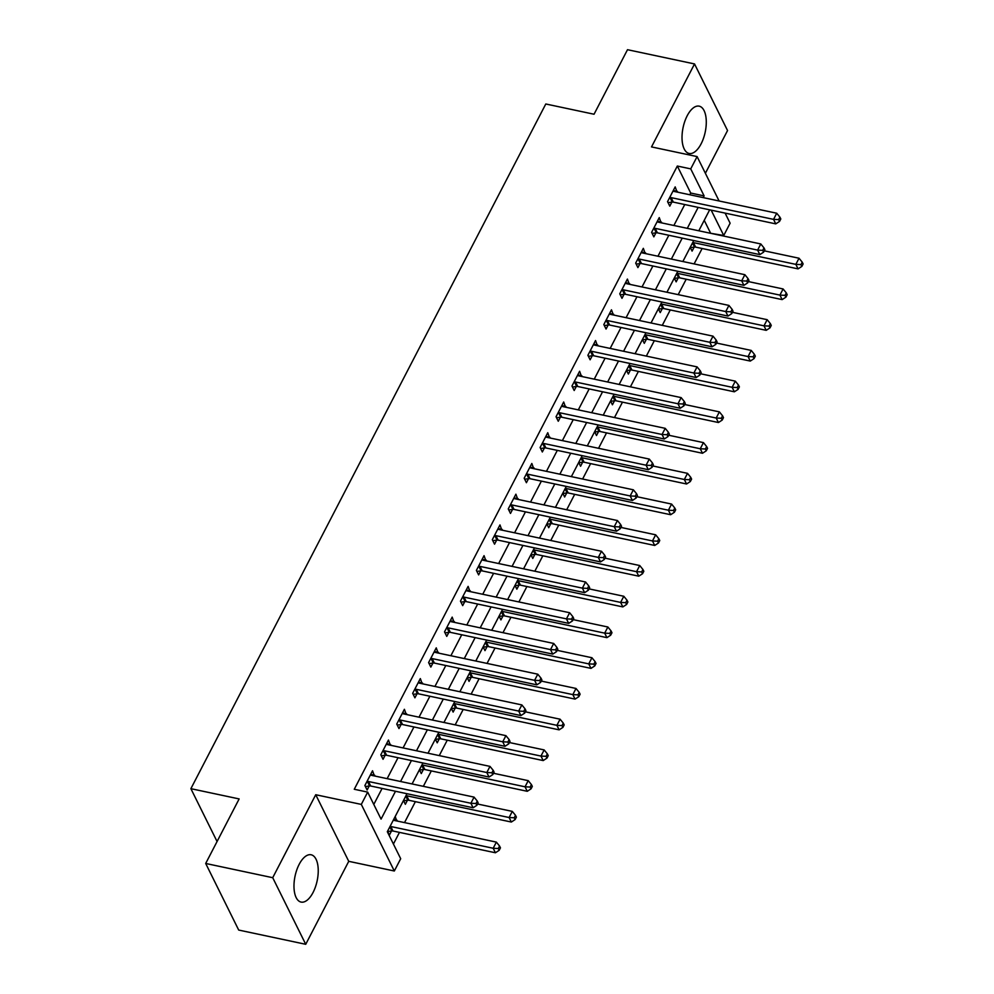 <?xml version="1.0" encoding="UTF-8"?>
<svg xmlns="http://www.w3.org/2000/svg" width="994" height="994" viewBox="0 0 994 994"><rect width="100%" height="100%" fill="white"/><g stroke="black" fill="none" stroke-linecap="round" stroke-linejoin="round"><path stroke-width="1.49" d="M313.073 892.463A24.179 11.294 102 0 0 318.192 868.731A24.179 11.294 102 0 0 311.134 854.778A24.179 11.294 102 0 0 299.157 864.382A24.179 11.294 102 0 0 294.025 888.114A24.179 11.294 102 0 0 301.083 902.08A24.179 11.294 102 0 0 313.073 892.463M701.105 143.857A24.179 11.294 102 0 0 706.237 120.125A24.179 11.294 102 0 0 699.18 106.159A24.179 11.294 102 0 0 687.189 115.776A24.179 11.294 102 0 0 682.07 139.508A24.179 11.294 102 0 0 689.128 153.461A24.179 11.294 102 0 0 701.105 143.857M407.006 793.721L387.312 831.717L400.694 858.717L394.32 871.005L361.307 804.407L367.681 792.119L381.062 819.118L395.5 791.274M348.745 861.326L315.732 794.728L272.716 877.702L205.696 863.463L238.697 930.061L305.73 944.3L348.745 861.326L394.32 871.005M705.38 173.291L727.546 130.537L694.533 63.939L651.517 146.913L697.105 156.592L719.109 200.987M725.111 213.114L730.118 223.203L723.744 235.491L711.182 210.156M710.064 233.18L723.744 235.491M393.413 844.043L399.464 832.376M404.521 822.61L415.393 801.649M423.332 786.341L431.321 770.922M439.261 755.602L447.25 740.195M455.19 724.874L463.179 709.455M471.119 694.147L479.108 678.728M487.048 663.408L495.037 648.001M502.976 632.681L510.966 617.262M518.905 601.954L526.895 586.535M534.834 571.215L542.823 555.808M550.763 540.487L558.752 525.068M566.692 509.76L574.681 494.341M582.621 479.021L590.61 463.614M598.55 448.294L606.539 432.875M614.478 417.567L622.468 402.148M630.407 386.828L638.396 371.421M646.336 356.101L654.338 340.681M662.265 325.373L670.267 309.954M678.194 294.646L686.195 279.227M694.123 263.907L702.124 248.488M272.716 877.702L305.73 944.3M205.696 863.463L239.144 798.928L190.885 788.677L545.793 103.985L594.052 114.235L627.5 49.7L694.533 63.939M710.337 232.646L704.224 220.32M690.209 247.357L692.085 251.134L694.147 247.133M674.28 278.096L676.156 281.861L678.219 277.86M658.351 308.823L660.227 312.601L662.29 308.6M642.422 339.55L644.286 343.328L646.361 339.327M626.493 370.29L628.357 374.055L630.432 370.054M610.564 401.017L612.428 404.794L614.503 400.793M594.636 431.744L596.499 435.521L598.574 431.52M578.707 462.483L580.571 466.248L582.646 462.247M562.778 493.21L564.642 496.988L566.717 492.987M546.849 523.937L548.713 527.715L550.788 523.714M530.92 554.677L532.784 558.442L534.859 554.441M514.991 585.404L516.855 589.181L518.93 585.18M499.05 616.131L500.926 619.908L503.001 615.907M483.121 646.87L484.997 650.635L487.072 646.634M467.192 677.597L469.069 681.375L471.144 677.374M451.264 708.324L453.14 712.102L455.215 708.101M435.335 739.064L437.211 742.829L439.286 738.828M419.406 769.791L421.282 773.568L423.357 769.567M403.477 800.518L405.353 804.295L407.428 800.294M395.202 816.496L396.718 820.945M387.548 831.257L389.424 835.022L391.499 831.021M689.811 194.762L690.706 193.035L677.324 166.035L354.274 789.261L367.681 792.119M373.794 804.432L382.094 788.428M387.151 778.65L398.022 757.701M403.079 747.923L413.951 726.962M419.008 717.196L429.88 696.235M434.937 686.456L445.809 665.508M450.878 655.729L461.738 634.768M466.807 625.002L477.667 604.041M482.736 594.263L493.596 573.314M498.665 563.536L509.524 542.575M514.594 532.809L525.453 511.848M530.523 502.069L541.382 481.121M546.452 471.342L557.311 450.381M562.38 440.615L573.24 419.654M578.309 409.876L589.169 388.927M594.238 379.149L605.097 358.188M610.167 348.422L621.026 327.461M626.096 317.682L636.955 296.734M642.025 286.955L652.884 265.994M657.953 256.228L668.825 235.267M673.882 225.489L684.754 204.54M677.076 192.053L675.187 186.884L667.546 201.633L669.782 206.131L671.845 202.13M661.147 222.793L659.258 217.611L651.617 232.36L653.841 236.858L655.916 232.869M645.218 253.52L643.329 248.338L635.688 263.099L637.912 267.597L639.987 263.596M629.289 284.247L627.4 279.078L619.759 293.826L621.983 298.324L624.058 294.323M613.36 314.986L611.472 309.805L603.83 324.553L606.054 329.051L608.129 325.063M597.419 345.713L595.543 340.532L587.901 355.293L590.125 359.791L592.2 355.79M581.49 376.44L579.614 371.271L571.972 386.02L574.197 390.518L576.271 386.517M565.561 407.18L563.685 401.998L556.044 416.747L558.268 421.245L560.343 417.256M549.632 437.907L547.756 432.725L540.115 447.486L542.339 451.984L544.414 447.983M533.703 468.634L531.827 463.465L524.186 478.213L526.41 482.711L528.485 478.71M517.775 499.373L515.898 494.192L508.257 508.94L510.481 513.438L512.556 509.45M501.846 530.1L499.97 524.919L492.316 539.68L494.552 544.178L496.627 540.177M485.917 560.827L484.041 555.658L476.387 570.407L478.623 574.905L480.698 570.904M469.988 591.567L468.112 586.385L460.458 601.134L462.695 605.632L464.77 601.643M454.059 622.294L452.183 617.112L444.529 631.873L446.766 636.371L448.841 632.37M438.13 653.021L436.254 647.852L428.6 662.6L430.837 667.098L432.912 663.097M422.202 683.76L420.325 678.579L412.672 693.327L414.908 697.825L416.983 693.824M406.273 714.487L404.396 709.306L396.743 724.067L398.979 728.565L401.054 724.564M390.344 745.214L388.455 740.045L380.814 754.794L383.05 759.292L385.113 755.291M374.415 775.941L372.526 770.772L364.885 785.521L367.121 790.019L369.184 786.018M190.885 788.677L217.065 841.508M315.732 794.728L361.307 804.407M677.324 166.035L690.731 168.881L697.105 156.592M709.666 209.833L698.807 230.782M693.737 240.56L682.866 261.521M677.809 271.287L666.937 292.248M661.88 302.027L651.008 322.975M645.951 332.754L635.079 353.715M630.022 363.481L619.15 384.442M614.093 394.22L603.221 415.169M598.152 424.947L587.292 445.908M582.223 455.674L571.364 476.635M566.294 486.414L555.435 507.362M550.365 517.141L539.506 538.102M534.437 547.868L523.577 568.829M518.508 578.607L507.648 599.556M502.579 609.334L491.719 630.295M486.65 640.061L475.791 661.022M470.721 670.801L459.862 691.749M454.792 701.528L443.933 722.489M438.863 732.255L428.004 753.216M422.935 762.994L412.075 783.943M703.218 197.607L704.112 195.893L690.731 168.881M400.557 781.508L411.429 760.547M416.486 750.768L427.358 729.807M432.415 720.041L443.287 699.08M448.344 689.314L459.216 668.353M464.273 658.575L475.144 637.614M480.214 627.848L491.073 606.887M496.143 597.121L507.002 576.16M512.072 566.381L522.931 545.42M528 535.654L538.86 514.693M543.929 504.927L554.789 483.966M559.858 474.188L570.718 453.239M575.787 443.461L586.646 422.5M591.716 412.734L602.575 391.773M607.645 381.994L618.504 361.046M623.573 351.267L634.433 330.306M639.502 320.54L650.362 299.579M655.431 289.801L666.291 268.852M671.36 259.074L682.219 238.113M687.289 228.347L698.161 207.386M690.706 193.035L704.112 195.893M673.311 190.513L677.423 191.382M393.624 819.541L397.066 820.274M657.382 221.24L661.495 222.109M641.453 251.967L645.566 252.849M625.524 282.706L629.637 283.576M609.595 313.433L613.708 314.303M593.666 344.16L597.779 345.042M577.738 374.9L581.85 375.769M561.809 405.627L565.921 406.496M545.88 436.354L549.98 437.236M529.951 467.093L534.051 467.963M514.022 497.82L518.122 498.69M498.093 528.547L502.194 529.429M482.152 559.287L486.265 560.156M466.223 590.014L470.336 590.883M450.294 620.741L454.407 621.623M434.366 651.48L438.478 652.35M418.437 682.207L422.549 683.077M402.508 712.934L406.621 713.804M386.579 743.674L390.692 744.543M370.65 774.401L374.763 775.27M671.112 197.62L673.348 202.117L775.767 223.874L773.543 219.376L671.112 197.62A3.094 2.361 -26.4 0 0 670.018 197.582L669.621 197.632M778.65 219.612L779.544 221.413L780.812 218.953L779.917 217.164L778.65 219.612L773.543 219.376L776.724 213.225L674.305 191.469A3.094 2.361 -26.4 0 1 673.398 191.084L673.124 190.885M673.348 202.117A3.094 2.361 -26.4 0 0 672.255 202.08L668.043 202.639M775.767 223.874L779.544 221.413M779.917 217.164L776.724 213.225M690.345 247.63L694.558 247.084A3.094 2.361 153.6 0 1 695.651 247.121L798.07 268.877L795.846 264.367L799.027 258.229L764.287 250.848M692.706 242.548A3.094 2.361 153.6 0 1 693.427 242.623L795.846 264.367L800.953 264.615L801.847 266.417L803.115 263.957L802.233 262.155L800.953 264.615M799.027 258.229L802.233 262.155M801.847 266.417L798.07 268.877M655.183 228.347L657.419 232.844L759.838 254.601L757.614 250.103L655.183 228.347A3.094 2.361 -26.4 0 0 654.089 228.309L653.692 228.359M762.721 250.351L763.616 252.153L764.883 249.693L763.988 247.891L762.721 250.351L757.614 250.103L760.795 243.952L658.376 222.196A3.094 2.361 -26.4 0 1 657.469 221.811L657.183 221.612M657.419 232.844A3.094 2.361 -26.4 0 0 656.326 232.807L652.114 233.366M759.838 254.601L763.616 252.153M763.988 247.891L760.795 243.952M639.254 259.074L641.49 263.572L743.91 285.328L741.686 280.83L639.254 259.074A3.094 2.361 -26.4 0 0 638.16 259.036L637.763 259.099M746.792 281.078L747.687 282.88L748.954 280.42L748.06 278.618L746.792 281.078L741.686 280.83L744.866 274.692L642.447 252.936A3.094 2.361 -26.4 0 1 641.54 252.538L641.254 252.339M641.49 263.572A3.094 2.361 -26.4 0 0 640.397 263.547L636.185 264.093M743.91 285.328L747.687 282.88M748.06 278.618L744.866 274.692M623.325 289.813L625.561 294.311L727.981 316.067L725.744 311.569L623.325 289.813A3.094 2.361 -26.4 0 0 622.232 289.776L621.834 289.826M730.863 311.805L731.758 313.607L733.025 311.147L732.131 309.358L730.863 311.805L725.744 311.569L728.937 305.419L626.518 283.663A3.094 2.361 -26.4 0 1 625.611 283.278L625.325 283.079M625.561 294.311A3.094 2.361 -26.4 0 0 624.468 294.274L620.256 294.833M727.981 316.067L731.758 313.607M732.131 309.358L728.937 305.419M674.417 278.37L678.629 277.811A3.094 2.361 153.6 0 1 679.722 277.848L782.141 299.604L779.917 295.106L783.098 288.956L748.358 281.575M676.777 273.288A3.094 2.361 153.6 0 1 677.486 273.35L779.917 295.106L785.024 295.355L785.919 297.156L787.186 294.696L786.304 292.895L785.024 295.355M783.098 288.956L786.304 292.895M785.919 297.156L782.141 299.604M658.488 309.097L662.7 308.55A3.094 2.361 153.6 0 1 663.793 308.575L766.212 330.331L763.988 325.833L767.169 319.683L732.429 312.315M660.848 304.015A3.094 2.361 153.6 0 1 661.557 304.077L763.988 325.833L769.095 326.082L769.99 327.883L771.257 325.423L770.362 323.622L769.095 326.082M767.169 319.683L770.362 323.622M769.99 327.883L766.212 330.331M642.559 339.824L646.771 339.277A3.094 2.361 153.6 0 1 647.864 339.314L750.284 361.071L748.06 356.56L751.24 350.422L716.5 343.042M644.92 334.742A3.094 2.361 153.6 0 1 645.628 334.804L748.06 356.56L753.166 356.809L754.061 358.61L755.328 356.15L754.434 354.349L753.166 356.809M751.24 350.422L754.434 354.349M754.061 358.61L750.284 361.071M607.396 320.54L609.633 325.038L712.052 346.794L709.815 342.296L607.396 320.54A3.094 2.361 -26.4 0 0 606.303 320.503L605.905 320.553M714.934 342.545L715.829 344.346L717.096 341.886L716.202 340.085L714.934 342.545L709.815 342.296L713.009 336.146L610.589 314.39A3.094 2.361 -26.4 0 1 609.67 314.005L609.397 313.806M609.633 325.038A3.094 2.361 -26.4 0 0 608.539 325.001L604.327 325.56M712.052 346.794L715.829 344.346M716.202 340.085L713.009 336.146M626.63 370.563L630.842 370.004A3.094 2.361 153.6 0 1 631.936 370.041L734.355 391.798L732.131 387.3L735.311 381.149L700.571 373.769M628.978 365.481A3.094 2.361 153.6 0 1 629.699 365.543L732.131 387.3L737.237 387.548L738.132 389.35L739.399 386.89L738.505 385.088L737.237 387.548M735.311 381.149L738.505 385.088M738.132 389.35L734.355 391.798M591.467 351.267L593.704 355.765L696.123 377.521L693.887 373.023L591.467 351.267A3.094 2.361 -26.4 0 0 590.374 351.23L589.976 351.292M699.006 373.272L699.888 375.073L701.168 372.613L700.273 370.812L699.006 373.272L693.887 373.023L697.08 366.885L594.66 345.129A3.094 2.361 -26.4 0 1 593.741 344.732L593.468 344.533M593.704 355.765A3.094 2.361 -26.4 0 0 592.61 355.74L588.398 356.287M696.123 377.521L699.888 375.073M700.273 370.812L697.08 366.885M575.538 382.007L577.775 386.504L680.194 408.261L677.958 403.763L575.538 382.007A3.094 2.361 -26.4 0 0 574.445 381.969L574.047 382.019M683.077 403.999L683.959 405.8L685.239 403.34L684.344 401.551L683.077 403.999L677.958 403.763L681.151 397.612L578.719 375.856A3.094 2.361 -26.4 0 1 577.812 375.459L577.539 375.272M577.775 386.504A3.094 2.361 -26.4 0 0 576.682 386.467L572.469 387.026M680.194 408.261L683.959 405.8M684.344 401.551L681.151 397.612M559.61 412.734L561.846 417.231L664.265 438.988L662.029 434.49L559.61 412.734A3.094 2.361 -26.4 0 0 558.516 412.696L558.106 412.746M667.148 434.738L668.03 436.54L669.31 434.08L668.415 432.278L667.148 434.738L662.029 434.49L665.222 428.339L562.79 406.583A3.094 2.361 -26.4 0 1 561.883 406.198L561.61 405.999M561.846 417.231A3.094 2.361 -26.4 0 0 560.753 417.194L556.541 417.753M664.265 438.988L668.03 436.54M668.415 432.278L665.222 428.339M543.681 443.461L545.905 447.959L648.336 469.715L646.1 465.217L543.681 443.461A3.094 2.361 -26.4 0 0 542.587 443.423L542.177 443.486M651.219 465.465L652.101 467.267L653.381 464.807L652.486 463.005L651.219 465.465L646.1 465.217L649.293 459.079L546.862 437.323A3.094 2.361 -26.4 0 1 545.954 436.925L545.681 436.726M545.905 447.959A3.094 2.361 -26.4 0 0 544.824 447.934L540.612 448.48M648.336 469.715L652.101 467.267M652.486 463.005L649.293 459.079M527.752 474.2L529.976 478.698L632.408 500.454L630.171 495.956L527.752 474.2A3.094 2.361 -26.4 0 0 526.658 474.163L526.248 474.213M635.278 496.192L636.172 497.994L637.452 495.534L636.558 493.732L635.278 496.192L630.171 495.956L633.364 489.806L530.933 468.05A3.094 2.361 -26.4 0 1 530.026 467.652L529.752 467.466M529.976 478.698A3.094 2.361 -26.4 0 0 528.883 478.661L524.67 479.207M632.408 500.454L636.172 497.994M636.558 493.732L633.364 489.806M610.701 401.29L614.913 400.744A3.094 2.361 153.6 0 1 616.007 400.768L718.426 422.525L716.189 418.027L719.383 411.876L684.642 404.496M613.049 396.208A3.094 2.361 153.6 0 1 613.77 396.271L716.189 418.027L721.309 418.275L722.203 420.077L723.47 417.617L722.576 415.815L721.309 418.275M719.383 411.876L722.576 415.815M722.203 420.077L718.426 422.525M594.772 432.017L598.984 431.471A3.094 2.361 153.6 0 1 600.078 431.508L702.497 453.264L700.261 448.754L703.454 442.616L668.714 435.235M597.121 426.935A3.094 2.361 153.6 0 1 597.841 426.998L700.261 448.754L705.38 449.002L706.274 450.804L707.542 448.344L706.647 446.542L705.38 449.002M703.454 442.616L706.647 446.542M706.274 450.804L702.497 453.264M578.843 462.757L583.056 462.198A3.094 2.361 153.6 0 1 584.149 462.235L686.568 483.991L684.332 479.493L687.525 473.343L652.785 465.962M581.192 457.675A3.094 2.361 153.6 0 1 581.912 457.737L684.332 479.493L689.451 479.742L690.333 481.531L691.613 479.083L690.718 477.282L689.451 479.742M687.525 473.343L690.718 477.282M690.333 481.531L686.568 483.991M562.915 493.484L567.127 492.937A3.094 2.361 153.6 0 1 568.22 492.962L670.639 514.718L668.403 510.22L671.596 504.07L636.856 496.689M565.263 488.402A3.094 2.361 153.6 0 1 565.984 488.464L668.403 510.22L673.522 510.469L674.404 512.27L675.684 509.81L674.789 508.009L673.522 510.469M671.596 504.07L674.789 508.009M674.404 512.27L670.639 514.718M546.986 524.211L551.198 523.664A3.094 2.361 153.6 0 1 552.291 523.701L654.711 545.457L652.474 540.947L655.667 534.809L620.927 527.429M549.334 519.129A3.094 2.361 153.6 0 1 550.055 519.191L652.474 540.947L657.593 541.196L658.475 542.997L659.755 540.537L658.86 538.736L657.593 541.196M655.667 534.809L658.86 538.736M658.475 542.997L654.711 545.457M511.823 504.927L514.047 509.425L616.479 531.181L614.242 526.683L511.823 504.927A3.094 2.361 -26.4 0 0 510.73 504.89L510.32 504.94M619.349 526.932L620.244 528.733L621.523 526.273L620.629 524.472L619.349 526.932L614.242 526.683L617.436 520.533L515.004 498.777A3.094 2.361 -26.4 0 1 514.097 498.392L513.823 498.193M514.047 509.425A3.094 2.361 -26.4 0 0 512.954 509.388L508.742 509.947M616.479 531.181L620.244 528.733M620.629 524.472L617.436 520.533M531.057 554.95L535.269 554.391A3.094 2.361 153.6 0 1 536.362 554.428L638.782 576.185L636.545 571.687L639.738 565.536L604.986 558.156M533.405 549.868A3.094 2.361 153.6 0 1 534.126 549.931L636.545 571.687L641.664 571.935L642.546 573.724L643.826 571.277L642.932 569.475L641.664 571.935M639.738 565.536L642.932 569.475M642.546 573.724L638.782 576.185M495.894 535.654L498.118 540.152L600.55 561.908L598.313 557.41L495.894 535.654A3.094 2.361 -26.4 0 0 494.801 535.617L494.391 535.679M603.42 557.659L604.315 559.46L605.594 557L604.7 555.199L603.42 557.659L598.313 557.41L601.494 551.272L499.075 529.516A3.094 2.361 -26.4 0 1 498.168 529.119L497.895 528.92M498.118 540.152A3.094 2.361 -26.4 0 0 497.025 540.127L492.813 540.674M600.55 561.908L604.315 559.46M604.7 555.199L601.494 551.272M515.128 585.677L519.328 585.118A3.094 2.361 153.6 0 1 520.421 585.155L622.853 606.912L620.616 602.414L623.81 596.263L589.057 588.883M517.476 580.595A3.094 2.361 153.6 0 1 518.197 580.658L620.616 602.414L625.723 602.662L626.618 604.464L627.897 602.004L627.003 600.202L625.723 602.662M623.81 596.263L627.003 600.202M626.618 604.464L622.853 606.912M479.965 566.394L482.189 570.891L584.621 592.648L582.385 588.137L479.965 566.394A3.094 2.361 -26.4 0 0 478.872 566.356L478.462 566.406M587.491 588.386L588.386 590.188L589.666 587.727L588.771 585.926L587.491 588.386L582.385 588.137L585.565 581.999L483.146 560.243A3.094 2.361 -26.4 0 1 482.239 559.846L481.966 559.659M482.189 570.891A3.094 2.361 -26.4 0 0 481.096 570.854L476.884 571.401M584.621 592.648L588.386 590.188M588.771 585.926L585.565 581.999M499.187 616.404L503.399 615.858A3.094 2.361 153.6 0 1 504.492 615.895L606.924 637.651L604.687 633.141L607.881 627.003L573.128 619.622M501.548 611.322A3.094 2.361 153.6 0 1 502.268 611.385L604.687 633.141L609.794 633.389L610.689 635.191L611.969 632.731L611.074 630.929L609.794 633.389M607.881 627.003L611.074 630.929M610.689 635.191L606.924 637.651M464.036 597.121L466.261 601.618L568.68 623.375L566.456 618.877L464.036 597.121A3.094 2.361 -26.4 0 0 462.943 597.083L462.533 597.133M571.562 619.125L572.457 620.927L573.737 618.467L572.842 616.665L571.562 619.125L566.456 618.877L569.637 612.726L467.217 590.97A3.094 2.361 -26.4 0 1 466.31 590.585L466.037 590.386M466.261 601.618A3.094 2.361 -26.4 0 0 465.167 601.581L460.955 602.14M568.68 623.375L572.457 620.927M572.842 616.665L569.637 612.726M483.258 647.144L487.47 646.585A3.094 2.361 153.6 0 1 488.563 646.622L590.995 668.378L588.759 663.88L591.939 657.73L557.199 650.349M485.619 642.062A3.094 2.361 153.6 0 1 486.339 642.124L588.759 663.88L593.865 664.129L594.76 665.918L596.04 663.47L595.145 661.669L593.865 664.129M591.939 657.73L595.145 661.669M594.76 665.918L590.995 668.378M448.108 627.848L450.332 632.346L552.751 654.102L550.527 649.604L448.108 627.848A3.094 2.361 -26.4 0 0 447.014 627.81L446.604 627.873M555.634 649.852L556.528 651.654L557.808 649.194L556.913 647.392L555.634 649.852L550.527 649.604L553.708 643.453L451.288 621.71A3.094 2.361 -26.4 0 1 450.381 621.312L450.108 621.113M450.332 632.346A3.094 2.361 -26.4 0 0 449.238 632.321L445.026 632.867M552.751 654.102L556.528 651.654M556.913 647.392L553.708 643.453M467.329 677.871L471.541 677.312A3.094 2.361 153.6 0 1 472.635 677.349L575.066 699.105L572.83 694.607L576.011 688.457L541.27 681.076M469.69 672.789A3.094 2.361 153.6 0 1 470.411 672.851L572.83 694.607L577.936 694.856L578.831 696.657L580.111 694.197L579.216 692.396L577.936 694.856M576.011 688.457L579.216 692.396M578.831 696.657L575.066 699.105M432.179 658.587L434.403 663.085L536.822 684.841L534.598 680.331L432.179 658.587A3.094 2.361 -26.4 0 0 431.085 658.55L430.675 658.6M539.705 680.579L540.599 682.381L541.879 679.921L540.984 678.119L539.705 680.579L534.598 680.331L537.779 674.193L435.36 652.437A3.094 2.361 -26.4 0 1 434.453 652.039L434.179 651.853M434.403 663.085A3.094 2.361 -26.4 0 0 433.309 663.048L429.097 663.594M536.822 684.841L540.599 682.381M540.984 678.119L537.779 674.193M451.4 708.598L455.612 708.051A3.094 2.361 153.6 0 1 456.706 708.088L559.125 729.844L556.901 725.334L560.082 719.196L525.341 711.816M453.761 703.516A3.094 2.361 153.6 0 1 454.482 703.578L556.901 725.334L562.008 725.583L562.902 727.384L564.182 724.924L563.287 723.123L562.008 725.583M560.082 719.196L563.287 723.123M562.902 727.384L559.125 729.844M416.25 689.314L418.474 693.812L520.893 715.568L518.669 711.07L416.25 689.314A3.094 2.361 -26.4 0 0 415.157 689.277L414.746 689.327M523.776 711.319L524.67 713.12L525.938 710.66L525.056 708.859L523.776 711.319L518.669 711.07L521.85 704.92L419.431 683.164A3.094 2.361 -26.4 0 1 418.524 682.779L418.25 682.58M418.474 693.812A3.094 2.361 -26.4 0 0 417.381 693.775L413.169 694.334M520.893 715.568L524.67 713.12M525.056 708.859L521.85 704.92M435.471 739.337L439.683 738.778A3.094 2.361 153.6 0 1 440.777 738.815L543.196 760.572L540.972 756.074L544.153 749.923L509.413 742.543M437.832 734.255A3.094 2.361 153.6 0 1 438.553 734.317L540.972 756.074L546.079 756.322L546.973 758.111L548.253 755.664L547.359 753.862L546.079 756.322M544.153 749.923L547.359 753.862M546.973 758.111L543.196 760.572M400.321 720.041L402.545 724.539L504.964 746.295L502.74 741.797L400.321 720.041A3.094 2.361 -26.4 0 0 399.228 720.004L398.818 720.066M507.847 742.046L508.742 743.847L510.009 741.387L509.127 739.586L507.847 742.046L502.74 741.797L505.921 735.647L403.502 713.891A3.094 2.361 -26.4 0 1 402.595 713.506L402.322 713.307M402.545 724.539A3.094 2.361 -26.4 0 0 401.452 724.514L397.24 725.061M504.964 746.295L508.742 743.847M509.127 739.586L505.921 735.647M419.543 770.064L423.755 769.505A3.094 2.361 153.6 0 1 424.848 769.542L527.267 791.299L525.043 786.801L528.224 780.65L493.484 773.27M421.903 764.982A3.094 2.361 153.6 0 1 422.624 765.045L525.043 786.801L530.15 787.049L531.044 788.851L532.324 786.391L531.43 784.589L530.15 787.049M528.224 780.65L531.43 784.589M531.044 788.851L527.267 791.299M384.38 750.768L386.616 755.278L489.036 777.035L486.811 772.524L384.38 750.768A3.094 2.361 -26.4 0 0 383.299 750.743L382.889 750.793M491.918 772.773L492.813 774.574L494.08 772.114L493.198 770.313L491.918 772.773L486.811 772.524L489.992 766.386L387.573 744.63A3.094 2.361 -26.4 0 1 386.666 744.233L386.393 744.046M386.616 755.278A3.094 2.361 -26.4 0 0 385.523 755.241L381.311 755.788M489.036 777.035L492.813 774.574M493.198 770.313L489.992 766.386M403.614 800.791L407.826 800.245A3.094 2.361 153.6 0 1 408.919 800.282L511.338 822.038L509.114 817.528L512.295 811.39L477.555 804.009M405.974 795.709A3.094 2.361 153.6 0 1 406.695 795.772L509.114 817.528L514.221 817.776L515.116 819.578L516.383 817.118L515.501 815.316L514.221 817.776M512.295 811.39L515.501 815.316M515.116 819.578L511.338 822.038M368.451 781.508L370.687 786.005L473.107 807.762L470.883 803.264L368.451 781.508A3.094 2.361 -26.4 0 0 367.358 781.47L366.96 781.52M475.989 803.512L476.884 805.302L478.151 802.854L477.269 801.052L475.989 803.512L470.883 803.264L474.063 797.113L371.644 775.357A3.094 2.361 -26.4 0 1 370.737 774.972L370.464 774.773M370.687 786.005A3.094 2.361 -26.4 0 0 369.594 785.968L365.382 786.527M473.107 807.762L476.884 805.302M477.269 801.052L474.063 797.113M387.685 831.531L391.897 830.972A3.094 2.361 153.6 0 1 392.99 831.009L495.41 852.765L493.186 848.267L496.366 842.117L393.947 820.361A3.094 2.361 153.6 0 1 393.313 820.137M390.046 826.449A3.094 2.361 153.6 0 1 390.766 826.511L493.186 848.267L498.292 848.516L499.187 850.305L500.454 847.857L499.572 846.056L498.292 848.516M496.366 842.117L499.572 846.056M499.187 850.305L495.41 852.765M670.018 197.582L672.255 202.08M694.558 247.084L692.507 242.934M695.651 247.121L693.427 242.623M654.089 228.309L656.326 232.807M638.16 259.036L640.397 263.547M622.232 289.776L624.468 294.274M678.629 277.811L676.579 273.673M679.722 277.848L677.486 273.35M662.7 308.55L660.65 304.4M663.793 308.575L661.557 304.077M646.771 339.277L644.721 335.127M647.864 339.314L645.628 334.804M606.303 320.503L608.539 325.001M630.842 370.004L628.78 365.867M631.936 370.041L629.699 365.543M590.374 351.23L592.61 355.74M574.445 381.969L576.682 386.467M558.516 412.696L560.753 417.194M542.587 443.423L544.824 447.934M526.658 474.163L528.883 478.661M614.913 400.744L612.851 396.594M616.007 400.768L613.77 396.271M598.984 431.471L596.922 427.321M600.078 431.508L597.841 426.998M583.056 462.198L580.993 458.06M584.149 462.235L581.912 457.737M567.127 492.937L565.064 488.787M568.22 492.962L565.984 488.464M551.198 523.664L549.135 519.514M552.291 523.701L550.055 519.191M510.73 504.89L512.954 509.388M535.269 554.391L533.206 550.241M536.362 554.428L534.126 549.931M494.801 535.617L497.025 540.127M519.328 585.118L517.278 580.981M520.421 585.155L518.197 580.658M478.872 566.356L481.096 570.854M503.399 615.858L501.349 611.708M504.492 615.895L502.268 611.385M462.943 597.083L465.167 601.581M487.47 646.585L485.42 642.435M488.563 646.622L486.339 642.124M447.014 627.81L449.238 632.321M471.541 677.312L469.491 673.174M472.635 677.349L470.411 672.851M431.085 658.55L433.309 663.048M455.612 708.051L453.562 703.901M456.706 708.088L454.482 703.578M415.157 689.277L417.381 693.775M439.683 738.778L437.633 734.628M440.777 738.815L438.553 734.317M399.228 720.004L401.452 724.514M423.755 769.505L421.704 765.368M424.848 769.542L422.624 765.045M383.299 750.743L385.523 755.241M407.826 800.245L405.776 796.095M408.919 800.282L406.695 795.772M367.358 781.47L369.594 785.968M391.897 830.972L389.847 826.822M392.99 831.009L390.766 826.511"/></g></svg>
